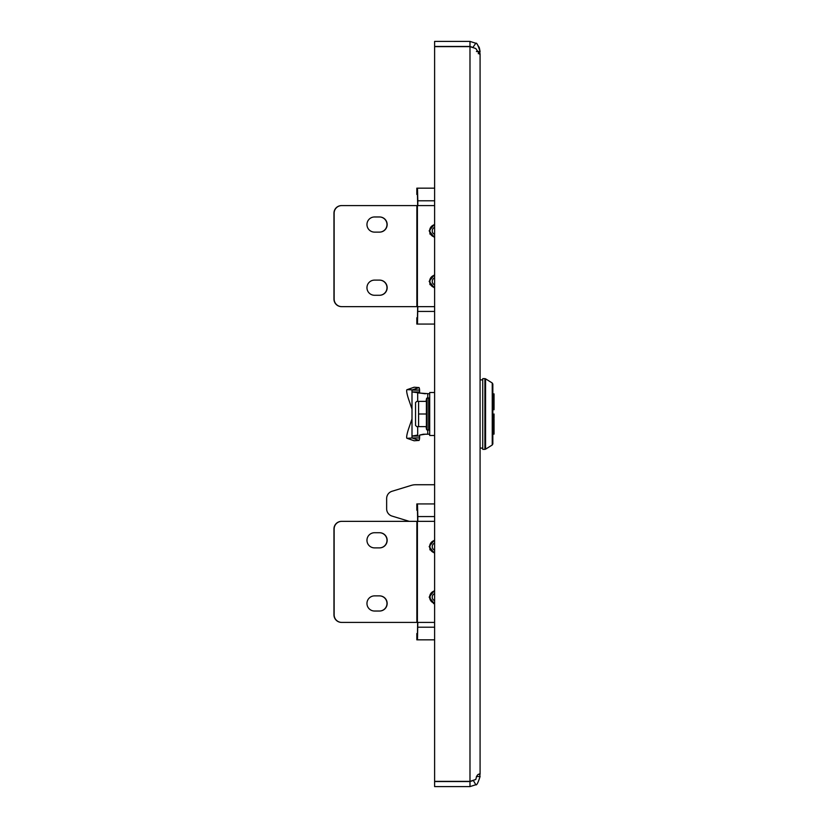 <?xml version="1.0" encoding="UTF-8"?>
<svg xmlns="http://www.w3.org/2000/svg" width="828" height="828" viewBox="0 0 828 828"><rect width="100%" height="100%" fill="white"/><g stroke="black" fill="none" stroke-linecap="round" stroke-linejoin="round"><path stroke-width="1.24" d="M478.253 53.634L480.085 53.634L480.085 774.366C478.087 773.559 476.669 775.256 475.821 779.458L469.983 781.373L434.617 781.373L434.617 46.627L469.983 46.627L475.821 48.541L479.536 54.151L480.085 51.502C478.087 45.24 476.669 42.497 475.821 43.263L475.986 43.387M469.983 786.6L469.983 781.549L434.617 781.549L434.617 786.6L469.983 786.6L475.821 784.737C476.638 785.544 478.056 782.802 480.085 776.498L479.547 773.828M480.085 776.498L476.431 776.498M478.253 774.366L480.085 774.366M476.421 51.502L480.085 51.502L479.298 47.589M475.821 784.737L473.254 780.349L469.983 781.373L469.983 46.627M469.983 781.549L472.902 780.618M473.109 47.538L469.983 46.451L434.617 46.451L434.617 41.4L469.983 41.4L469.983 46.451M477.301 44.536L479.184 47.331M469.983 41.4L475.821 43.263L472.902 47.382M379.41 547.888A7.576 7.576 90 0 0 386.986 540.301A7.576 7.576 90 0 0 379.41 532.725M387.162 540.301A7.576 7.576 -90 0 1 379.586 547.888L374.535 547.888A7.576 7.576 -90 0 1 366.959 540.301A7.576 7.576 -90 0 1 374.535 532.725L379.586 532.725A7.576 7.576 -90 0 1 387.162 540.301M379.41 595.881A7.576 7.576 -90 0 1 386.986 603.457A7.576 7.576 -90 0 1 379.41 611.033M379.586 611.033A7.576 7.576 90 0 0 387.162 603.457A7.576 7.576 90 0 0 379.586 595.881L374.535 595.881A7.576 7.576 90 0 0 366.959 603.457A7.576 7.576 90 0 0 374.535 611.033L379.586 611.033M434.617 516.558L417.819 516.558L417.819 521.361M417.819 622.408L417.467 639.837L416.826 639.837L416.826 633.524L416.826 639.837M416.826 510.245L416.826 503.931L416.826 510.245L417.467 510.245L417.643 521.361M417.643 622.408L417.467 633.524L416.826 633.524M333.953 614.821L334.139 614.821A7.576 7.576 90 0 0 341.705 622.408L341.529 622.408A7.576 7.576 -90 0 1 333.953 614.821L333.953 528.937A7.576 7.576 -90 0 1 341.529 521.361L341.705 521.361A7.576 7.576 90 0 0 334.139 528.937L333.953 528.937M334.139 614.821L334.139 528.937M434.617 622.408L341.705 622.408M434.617 521.361L341.705 521.361M434.617 639.837L417.467 639.837M417.819 516.558L417.467 503.931L434.617 503.931M416.826 503.931L417.467 503.931M434.617 484.732L415.697 484.732A15.152 15.152 0 0 0 411.257 485.394L392.006 491.283A7.576 7.576 0 0 0 386.645 498.528L386.645 508.827A7.576 7.576 0 0 0 392.006 516.072L409.301 521.361M434.617 553.425L429.152 546.625L434.617 539.815M434.617 603.954L429.152 597.143L434.617 590.333M417.405 622.408L417.405 521.361M416.867 622.408L416.877 521.361L416.867 622.408M492.246 383.002L492.836 384.068L492.836 443.932L492.246 444.998L492.246 383.002L485.57 378.831L485.57 449.169L484.897 449.366L484.897 378.634L482.734 378.634L482.734 449.366L484.897 449.366M429.183 398.506L429.691 400.11L428.676 400.11M429.691 419.051L429.287 418.15M429.183 418.15L429.691 422.021L428.676 422.021M428.676 418.15L429.691 418.15L429.277 415.615L429.691 416.619M429.277 415.615L429.183 414M429.691 397.957L428.676 397.957L428.676 430.042L429.691 430.042L429.339 429.494M429.183 409.85L429.691 414L428.676 414M429.183 402.656L429.691 405.979L428.676 405.979M429.628 409.529L429.525 408.949M426.058 401.373L426.586 398.382L428.676 397.957L429.691 398.506L428.676 398.506M429.183 405.979L429.691 409.85L428.676 409.85M429.183 425.344L429.691 427.89L428.676 427.89M429.183 422.021L429.691 425.344L428.676 425.344M429.183 427.89L429.691 429.494L428.676 429.494M429.183 400.11L429.691 402.656L428.676 402.656M415.542 425.385L416.774 426.627L415.542 425.385L415.542 402.615L416.774 401.373L415.542 402.615M416.774 401.373L418.585 401.373L416.774 401.373M418.585 426.627L416.774 426.627L418.585 426.627L418.585 401.373L426.399 401.373L426.399 426.627L418.585 426.627M418.585 414L426.399 414M429.277 414.611L429.328 415.728M429.183 415.998L429.308 414M429.411 412.344L429.473 411.381M492.795 410.077L494.047 408.815L494.047 393.88L494.047 408.815L492.795 410.077M494.047 398.93L494.047 408.815M492.795 417.923L494.047 419.185L492.795 417.923L494.047 419.185L494.047 429.07M494.047 414L494.047 418.233L494.047 414M494.047 419.185L494.047 434.12L494.047 419.185M412.002 418.927L408.794 428.242A10.102 1.573 -70.9 0 0 406.983 438.302L414.052 440.755A10.102 1.573 109.1 0 0 414.166 440.765L419.071 440.434A7.68 6.914 180 0 0 419.579 437.96L419.661 435.073L425.281 434.224M413.969 387.307A10.102 1.573 70.9 0 1 414.052 387.245A10.102 1.573 70.9 0 1 414.166 387.235L407.086 389.677A10.102 1.573 -109.1 0 0 406.983 389.698A10.102 1.573 -109.1 0 0 408.794 399.758L412.002 409.073M414.166 387.235L419.071 387.566L412.002 390.009L412.002 409.042M407.086 389.677L419.579 390.04A7.68 6.914 0 0 0 419.071 387.566M412.002 418.958L412.002 437.991L407.086 438.322L414.166 440.765M419.579 437.96L412.002 437.96L419.071 440.434M434.617 435.476L429.691 435.476L429.691 392.524L434.617 392.524M417.695 401.373L417.695 392.927L429.691 393.797M429.691 434.203L423.325 434.224L419.661 435.073M412.002 437.96L419.579 437.888M412.002 390.04L412.002 437.888M419.579 436.066L412.002 436.066L417.695 435.073L417.695 426.627M425.281 393.776L412.002 391.934L419.579 391.934L419.579 390.04M419.661 392.927L419.579 391.934M379.41 232.119A7.576 7.576 90 0 0 386.986 224.543A7.576 7.576 90 0 0 379.41 216.967M387.162 224.543A7.576 7.576 -90 0 1 379.586 232.119L374.535 232.119A7.576 7.576 -90 0 1 366.959 224.543A7.576 7.576 -90 0 1 374.535 216.967L379.586 216.967A7.576 7.576 -90 0 1 387.162 224.543M379.41 280.112A7.576 7.576 -90 0 1 386.986 287.699A7.576 7.576 -90 0 1 379.41 295.275M379.586 295.275A7.576 7.576 90 0 0 387.162 287.699A7.576 7.576 90 0 0 379.586 280.112L374.535 280.112A7.576 7.576 90 0 0 366.959 287.699A7.576 7.576 90 0 0 374.535 295.275L379.586 295.275M434.617 200.8L417.819 200.8L417.819 205.592M417.819 306.639L417.467 324.069L416.826 324.069L416.826 317.755L416.826 324.069M416.826 194.476L416.826 188.163L416.826 194.476L417.467 194.476L417.643 205.592M417.643 306.639L417.467 317.755L416.826 317.755M333.953 299.063L334.139 299.063A7.576 7.576 90 0 0 341.705 306.639L341.529 306.639A7.576 7.576 -90 0 1 333.953 299.063L333.953 213.179A7.576 7.576 -90 0 1 341.529 205.592L341.705 205.592A7.576 7.576 90 0 0 334.139 213.179L333.953 213.179M334.139 299.063L334.139 213.179M434.617 306.639L341.705 306.639M434.617 205.592L341.705 205.592M434.617 324.069L417.467 324.069M417.819 200.8L417.467 188.163L434.617 188.163M416.826 188.163L417.467 188.163M434.617 237.667L429.152 230.857L434.617 224.046M434.617 288.185L429.152 281.375L434.617 274.575M417.405 306.639L417.405 205.592M416.867 306.639L416.877 205.592L416.867 306.639M433.541 603.633L433.769 603.063L430.218 599.772L430.022 594.949L433.303 591.399L434.617 590.964A6.313 6.313 90 0 0 434.617 603.301L433.748 603.105M434.617 593.624A3.788 3.788 90 0 0 434.617 600.662M434.617 543.106A3.788 3.788 90 0 0 434.617 550.134M434.617 540.456A6.313 6.313 90 0 0 434.617 552.783L430.353 549.657M434.617 540.446L432.94 541.067L429.908 544.814L429.949 549.875M434.617 277.866A3.788 3.788 90 0 0 434.617 284.894M429.949 284.635L429.908 279.574L432.94 275.827L434.617 275.206A6.313 6.313 90 0 0 434.617 287.544M430.353 284.418L434.617 287.564M434.617 227.338A3.788 3.788 90 0 0 434.617 234.376M429.949 234.107L429.908 229.056L432.94 225.299L434.617 224.688A6.313 6.313 90 0 0 434.617 237.025L430.353 233.889M434.617 627.2L417.819 627.2M426.586 398.382L426.586 429.618L428.676 430.042M427.082 397.957L427.082 430.042M427.745 434.224L427.745 430.042M427.745 397.957L427.745 393.776M412.002 390.112L419.579 390.112M434.617 311.442L417.819 311.442M492.246 444.998L485.57 449.169M485.57 378.831L484.897 378.634M480.085 448.103L482.734 448.103M480.085 379.897L482.734 379.897M426.058 426.627L426.586 429.618M493.974 418.771L494.047 418.233M492.836 434.089L494.047 434.12M492.836 393.911L494.047 393.88M493.974 409.229L494.047 409.767M406.983 389.698L414.052 387.245"/></g></svg>
